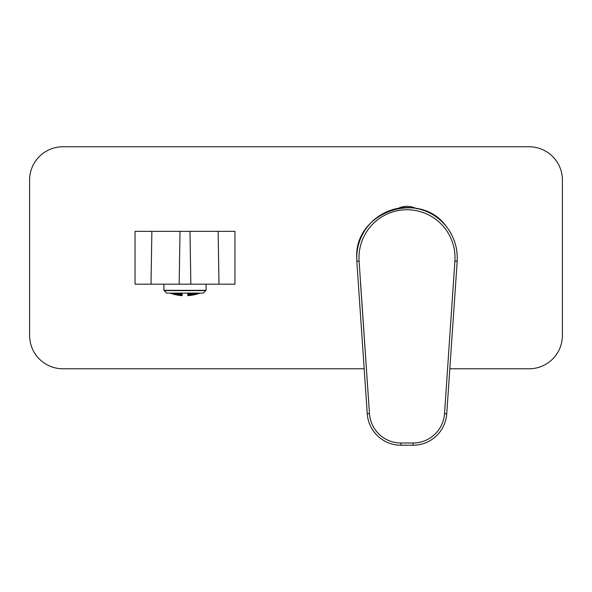 <?xml version="1.0" encoding="UTF-8"?>
<svg xmlns="http://www.w3.org/2000/svg" width="592" height="592" viewBox="0 0 592 592"><rect width="100%" height="100%" fill="white"/><g stroke="black" fill="none" stroke-linecap="round" stroke-linejoin="round"><path stroke-width="0.89" d="M364.176 368.772L62.9 368.772A33.3 33.3 0 0 1 29.6 335.472L29.6 180.072A33.3 33.3 0 0 1 62.9 146.772L529.1 146.772A33.3 33.3 0 0 1 562.4 180.072L562.4 335.472A33.3 33.3 0 0 1 529.1 368.772L449.824 368.772M359.107 261.213L369.475 413.638A31.524 31.524 0 0 0 400.925 443.008L413.075 443.008A31.524 31.524 0 0 0 444.525 413.638L454.893 261.213A48.019 48.019 0 0 0 407 209.753A48.019 48.019 0 0 0 359.107 261.213L356.88 261.213A50.239 50.239 0 0 1 407 207.54A50.239 50.239 0 0 1 457.12 261.213L456.78 261.213M454.967 261.213L457.194 261.213L446.738 413.786A33.744 33.744 0 0 1 413.075 445.228L400.925 445.228A33.744 33.744 0 0 1 367.262 413.786L356.806 261.213L359.033 261.213M356.88 261.213L356.761 257.772C354.216 211.699 420.475 189.018 446.694 226.98C453.62 236.075 457.135 246.339 457.239 257.772L457.12 261.213M151.87 231.354L135.05 231.354L135.05 284.19L151.012 284.19L151.87 231.354L180.02 231.354L179.154 284.19L190.846 284.19L189.98 231.354L180.02 231.354M218.988 284.19L234.95 284.19L234.95 231.354L218.13 231.354L218.988 284.19L190.846 284.19M189.98 231.354L218.13 231.354M179.154 284.19L151.012 284.19M206.09 290.339L163.91 290.339L166.685 293.114L185 293.114L166.685 293.114L164.191 290.613L205.816 290.613L203.315 293.114L206.09 290.339L206.09 284.19M185 293.114L203.315 293.114L185 293.114M182.173 295.645L182.173 293.114L182.173 295.645A44.4 44.4 0 0 1 169.971 293.114A44.4 44.4 0 0 0 170.104 293.158A44.4 44.4 0 0 1 169.971 293.114A44.4 44.4 0 0 0 182.173 295.645L182.173 293.114L182.173 295.645M187.834 295.645A44.4 44.4 0 0 0 200.029 293.114A44.4 44.4 0 0 1 199.896 293.158A44.4 44.4 0 0 0 200.029 293.114A44.4 44.4 0 0 1 187.834 295.645L187.834 293.114L187.834 295.645M178.488 293.114A44.385 22.193 90 0 0 179.065 293.514A42.913 21.453 90 0 1 178.429 293.728A42.905 42.905 0 0 1 177.141 293.514A44.385 22.193 -90 0 1 176.564 293.114A44.385 22.193 -90 0 0 177.141 293.514L177.141 293.114L177.141 293.514A42.905 42.905 0 0 0 178.429 293.728L178.429 293.114L178.429 293.728A42.913 21.453 90 0 0 179.065 293.514A44.385 22.193 90 0 1 178.488 293.114M176.002 293.114A42.195 21.097 90 0 1 175.654 293.21A42.905 42.905 0 0 1 175.239 293.114A42.905 42.905 0 0 0 175.654 293.21L175.654 293.21A42.195 21.097 90 0 0 176.002 293.114M178.429 293.876A44.4 22.2 90 0 0 179.065 294.239A43.253 21.63 90 0 1 178.429 294.387A43.549 43.549 0 0 1 177.141 294.165A44.333 22.163 -90 0 1 176.505 293.802A42.676 21.342 -90 0 0 177.141 293.662A43.046 43.046 0 0 0 178.429 293.876L178.429 294.387A43.549 43.549 0 0 1 177.141 294.165A44.333 22.163 -90 0 1 176.505 293.802A42.676 21.342 -90 0 0 177.141 293.662L177.141 294.165L177.141 293.662A43.046 43.046 0 0 0 178.429 293.876A44.4 22.2 90 0 0 179.065 294.239A43.253 21.63 90 0 1 178.429 294.387L178.429 293.876M175.654 293.351A44.319 22.163 90 0 0 176.29 293.765A42.624 21.312 90 0 1 175.654 293.869A43.549 43.549 0 0 1 174.366 293.565A44.134 22.067 -90 0 1 173.73 293.158A41.914 20.957 -90 0 0 174.004 293.114A41.914 20.957 -90 0 1 173.73 293.158A44.134 22.067 -90 0 0 174.366 293.565L174.366 293.114L174.366 293.565A43.549 43.549 0 0 0 175.654 293.869L175.654 293.351A44.319 22.163 90 0 0 176.29 293.765A42.624 21.312 90 0 1 175.654 293.869L175.654 293.351A43.046 43.046 0 0 1 174.625 293.114A43.046 43.046 0 0 0 175.654 293.351M173.382 293.114A41.847 20.927 90 0 1 172.879 293.158A43.549 43.549 0 0 1 172.716 293.114A43.549 43.549 0 0 0 172.879 293.158L172.879 293.158A41.847 20.927 90 0 0 173.382 293.114M178.429 294.49A44.37 22.185 90 0 0 179.065 294.779A43.549 21.778 90 0 1 178.429 294.853A44.008 44.008 0 0 1 177.141 294.638A44.23 22.119 -90 0 1 176.505 294.35A43.053 21.527 -90 0 0 177.141 294.276A43.653 43.653 0 0 0 178.429 294.49L178.429 294.853A44.008 44.008 0 0 1 177.141 294.638A44.23 22.119 -90 0 1 176.505 294.35A43.053 21.527 -90 0 0 177.141 294.276L177.141 294.276A43.653 43.653 0 0 0 178.429 294.49A44.37 22.185 90 0 0 179.065 294.779A43.549 21.778 90 0 1 178.429 294.853L178.429 294.49M175.654 293.98A44.215 22.111 90 0 0 176.29 294.305A43.009 21.504 90 0 1 175.654 294.342A44.008 44.008 0 0 1 174.366 294.039A43.956 21.978 -90 0 1 173.73 293.706A42.372 21.186 -90 0 0 174.366 293.676A43.653 43.653 0 0 0 175.654 293.98L175.654 294.342A44.008 44.008 0 0 1 174.366 294.039A43.956 21.978 -90 0 1 173.73 293.706A42.372 21.186 -90 0 0 174.366 293.676L174.366 293.676A43.653 43.653 0 0 0 175.654 293.98A44.215 22.111 90 0 0 176.29 294.305A43.009 21.504 90 0 1 175.654 294.342L175.654 293.98M172.879 293.269A43.926 21.963 90 0 0 173.515 293.654A42.313 21.157 90 0 1 172.879 293.639A44.008 44.008 0 0 1 171.591 293.255A43.549 21.771 -90 0 1 171.354 293.114A43.549 21.771 -90 0 0 171.591 293.255L171.591 293.255A44.008 44.008 0 0 0 172.879 293.639L172.879 293.269A43.926 21.963 90 0 0 173.515 293.654A42.313 21.157 90 0 1 172.879 293.639L172.879 293.269A43.653 43.653 0 0 1 172.339 293.114A43.653 43.653 0 0 0 172.879 293.269M178.429 294.92A44.296 22.148 90 0 0 179.065 295.134A43.808 21.904 90 0 1 178.429 295.134A44.289 44.289 0 0 1 177.141 294.927A44.089 22.045 -90 0 1 176.505 294.712A43.379 21.689 -90 0 0 177.141 294.705A44.082 44.082 0 0 0 178.429 294.92L178.429 295.134A44.289 44.289 0 0 1 177.141 294.927A44.089 22.045 -90 0 1 176.505 294.712A43.379 21.689 -90 0 0 177.141 294.705L177.141 294.705A44.082 44.082 0 0 0 178.429 294.92A44.296 22.148 90 0 0 179.065 295.134A43.808 21.904 90 0 1 178.429 295.134L178.429 294.92M175.654 294.409A44.067 22.03 90 0 0 176.29 294.668A43.342 21.667 90 0 1 175.654 294.631A44.289 44.289 0 0 1 174.366 294.335A43.734 21.867 -90 0 1 173.73 294.076A42.787 21.393 -90 0 0 174.366 294.113A44.082 44.082 0 0 0 175.654 294.409L175.654 294.631A44.289 44.289 0 0 1 174.366 294.335A43.734 21.867 -90 0 1 173.73 294.076A42.787 21.393 -90 0 0 174.366 294.113L174.366 294.113A44.082 44.082 0 0 0 175.654 294.409A44.067 22.03 90 0 0 176.29 294.668A43.342 21.667 90 0 1 175.654 294.631L175.654 294.409M172.879 293.713A43.704 21.852 90 0 0 173.515 294.017A42.735 21.364 90 0 1 172.879 293.935A44.289 44.289 0 0 1 171.591 293.551A43.246 21.623 -90 0 1 170.955 293.24A42.039 21.023 -90 0 0 171.591 293.329A44.082 44.082 0 0 0 172.879 293.713L172.879 293.935A44.289 44.289 0 0 1 171.591 293.551A43.246 21.623 -90 0 1 170.955 293.24A42.039 21.023 -90 0 0 171.591 293.329L171.591 293.329A44.082 44.082 0 0 0 172.879 293.713A43.704 21.852 90 0 0 173.515 294.017A42.735 21.364 90 0 1 172.879 293.935L172.879 293.713M178.429 295.171A44.178 22.089 90 0 0 179.065 295.312A44.015 22.008 90 0 1 178.429 295.245A44.4 44.4 0 0 1 177.141 295.031A43.904 21.948 -90 0 1 176.505 294.89A43.66 21.83 -90 0 0 177.141 294.957A44.326 44.326 0 0 0 178.429 295.171L178.429 295.245A44.4 44.4 0 0 1 177.141 295.031A43.904 21.948 -90 0 1 176.505 294.89A43.66 21.83 -90 0 0 177.141 294.957L177.141 294.957A44.326 44.326 0 0 0 178.429 295.171A44.178 22.089 90 0 0 179.065 295.312A44.015 22.008 90 0 1 178.429 295.245L178.429 295.171M175.654 294.668A43.875 21.934 90 0 0 176.29 294.846A43.623 21.815 90 0 1 175.654 294.742A44.4 44.4 0 0 1 174.366 294.446A43.468 21.734 -90 0 1 173.73 294.254A43.142 21.571 -90 0 0 174.366 294.365A44.326 44.326 0 0 0 175.654 294.668L175.654 294.742A44.4 44.4 0 0 1 174.366 294.446A43.468 21.734 -90 0 1 173.73 294.254A43.142 21.571 -90 0 0 174.366 294.365L174.366 294.365A44.326 44.326 0 0 0 175.654 294.668A43.875 21.934 90 0 0 176.29 294.846A43.623 21.815 90 0 1 175.654 294.742L175.654 294.668M172.879 293.972A43.431 21.719 90 0 0 173.515 294.202A43.098 21.549 90 0 1 172.879 294.046A44.4 44.4 0 0 1 171.591 293.662A42.898 21.453 -90 0 1 170.955 293.432A42.491 21.245 -90 0 0 171.591 293.588A44.326 44.326 0 0 0 172.879 293.972L172.879 294.046A44.4 44.4 0 0 1 171.591 293.662A42.898 21.453 -90 0 1 170.955 293.432A42.491 21.245 -90 0 0 171.591 293.588L171.591 293.588A44.326 44.326 0 0 0 172.879 293.972A43.431 21.719 90 0 0 173.515 294.202A43.098 21.549 90 0 1 172.879 294.046L172.879 293.972M170.17 293.114A42.853 21.423 90 0 0 170.74 293.358A42.432 21.216 90 0 1 170.104 293.158L170.104 293.158A42.432 21.216 90 0 0 170.74 293.358A42.853 21.423 90 0 1 170.17 293.114M181.204 293.41A44.259 22.126 90 0 0 181.84 293.81A43.475 21.741 90 0 1 181.204 294.069A42.905 42.905 0 0 1 179.916 293.935A44.378 22.193 -90 0 1 179.28 293.543A42.957 21.482 -90 0 0 179.916 293.277A42.247 42.247 0 0 0 181.204 293.41L181.204 294.069A42.905 42.905 0 0 1 179.916 293.935A44.378 22.193 -90 0 1 179.28 293.543A42.957 21.482 -90 0 0 179.916 293.277L179.916 293.935L179.916 293.277A42.247 42.247 0 0 0 181.204 293.41A44.259 22.126 90 0 0 181.84 293.81A43.475 21.741 90 0 1 181.204 294.069L181.204 293.41M181.204 294.217A44.348 22.17 90 0 0 181.84 294.535A43.741 21.867 90 0 1 181.204 294.72A43.549 43.549 0 0 1 179.916 294.587A44.4 22.2 -90 0 1 179.28 294.268A43.297 21.645 -90 0 0 179.916 294.083A43.046 43.046 0 0 0 181.204 294.217L181.204 294.72A43.549 43.549 0 0 1 179.916 294.587A44.4 22.2 -90 0 1 179.28 294.268A43.297 21.645 -90 0 0 179.916 294.083L179.916 294.587L179.916 294.083A43.046 43.046 0 0 0 181.204 294.217A44.348 22.17 90 0 0 181.84 294.535A43.741 21.867 90 0 1 181.204 294.72L181.204 294.217M181.204 294.823A44.393 22.2 90 0 0 181.84 295.068A43.963 21.978 90 0 1 181.204 295.179A44.008 44.008 0 0 1 179.916 295.053A44.378 22.185 -90 0 1 179.28 294.809A43.586 21.793 -90 0 0 179.916 294.69A43.653 43.653 0 0 0 181.204 294.823L181.204 295.179A44.008 44.008 0 0 1 179.916 295.053A44.378 22.185 -90 0 1 179.28 294.809A43.586 21.793 -90 0 0 179.916 294.69L179.916 294.69A43.653 43.653 0 0 0 181.204 294.823A44.393 22.2 90 0 0 181.84 295.068A43.963 21.978 90 0 1 181.204 295.179L181.204 294.823M181.204 295.253A44.393 22.2 90 0 0 181.84 295.423A44.134 22.067 90 0 1 181.204 295.46A44.289 44.289 0 0 1 179.916 295.334A44.311 22.156 -90 0 1 179.28 295.164A43.838 21.919 -90 0 0 179.916 295.119A44.082 44.082 0 0 0 181.204 295.253L181.204 295.46A44.289 44.289 0 0 1 179.916 295.334A44.311 22.156 -90 0 1 179.28 295.164A43.838 21.919 -90 0 0 179.916 295.119L179.916 295.119A44.082 44.082 0 0 0 181.204 295.253A44.393 22.2 90 0 0 181.84 295.423A44.134 22.067 90 0 1 181.204 295.46L181.204 295.253M181.204 295.497A44.356 22.178 90 0 0 181.84 295.6A44.267 22.133 90 0 1 181.204 295.571A44.4 44.4 0 0 1 179.916 295.445A44.2 22.096 -90 0 1 179.28 295.341A44.037 22.015 -90 0 0 179.916 295.371A44.326 44.326 0 0 0 181.204 295.497L181.204 295.571A44.4 44.4 0 0 1 179.916 295.445A44.2 22.096 -90 0 1 179.28 295.341A44.037 22.015 -90 0 0 179.916 295.371L179.916 295.371A44.326 44.326 0 0 0 181.204 295.497A44.356 22.178 90 0 0 181.84 295.6A44.267 22.133 90 0 1 181.204 295.571L181.204 295.497M181.426 293.114A43.164 21.586 90 0 1 181.204 293.225A42.069 42.069 0 0 1 180.094 293.114A42.069 42.069 0 0 0 181.204 293.225L181.204 293.225A43.164 21.586 90 0 0 181.426 293.114M188.796 293.225A42.069 42.069 0 0 0 189.906 293.114A42.069 42.069 0 0 1 188.796 293.225A43.164 21.586 90 0 1 188.574 293.114A43.164 21.586 90 0 0 188.796 293.225L188.796 293.225M191.512 293.114A44.385 22.193 90 0 1 190.935 293.514A42.913 21.453 90 0 0 191.571 293.728A42.905 42.905 0 0 0 192.859 293.514A44.385 22.193 -90 0 0 193.436 293.114A44.385 22.193 -90 0 1 192.859 293.514L192.859 293.114L192.859 293.514A42.905 42.905 0 0 1 191.571 293.728L191.571 293.114L191.571 293.728A42.913 21.453 90 0 1 190.935 293.514A44.385 22.193 90 0 0 191.512 293.114M194.346 293.21A42.905 42.905 0 0 0 194.761 293.114A42.905 42.905 0 0 1 194.346 293.21A42.195 21.097 90 0 1 193.998 293.114A42.195 21.097 90 0 0 194.346 293.21L194.346 293.21M191.571 293.876A44.4 22.2 90 0 1 190.935 294.239A43.253 21.63 90 0 0 191.571 294.387A43.549 43.549 0 0 0 192.859 294.165A44.333 22.163 -90 0 0 193.495 293.802A42.676 21.342 -90 0 1 192.859 293.662A43.046 43.046 0 0 1 191.571 293.876L191.571 294.387A43.549 43.549 0 0 0 192.859 294.165A44.333 22.163 -90 0 0 193.495 293.802A42.676 21.342 -90 0 1 192.859 293.662L192.859 294.165L192.859 293.662A43.046 43.046 0 0 1 191.571 293.876A44.4 22.2 90 0 1 190.935 294.239A43.253 21.63 90 0 0 191.571 294.387L191.571 293.876M194.346 293.351A44.319 22.163 90 0 1 193.71 293.765A42.624 21.312 90 0 0 194.346 293.869A43.549 43.549 0 0 0 195.634 293.565A44.134 22.067 -90 0 0 196.27 293.158A41.914 20.957 -90 0 1 195.996 293.114A41.914 20.957 -90 0 0 196.27 293.158A44.134 22.067 -90 0 1 195.634 293.565L195.634 293.114L195.634 293.565A43.549 43.549 0 0 1 194.346 293.869L194.346 293.351A44.319 22.163 90 0 1 193.71 293.765A42.624 21.312 90 0 0 194.346 293.869L194.346 293.351A43.046 43.046 0 0 0 195.375 293.114A43.046 43.046 0 0 1 194.346 293.351M197.121 293.158A43.549 43.549 0 0 0 197.284 293.114A43.549 43.549 0 0 1 197.121 293.158A41.847 20.927 90 0 1 196.618 293.114A41.847 20.927 90 0 0 197.121 293.158L197.121 293.158M191.571 294.49A44.37 22.185 90 0 1 190.935 294.779A43.549 21.778 90 0 0 191.571 294.853A44.008 44.008 0 0 0 192.859 294.638A44.23 22.119 -90 0 0 193.495 294.35A43.053 21.527 -90 0 1 192.859 294.276A43.653 43.653 0 0 1 191.571 294.49L191.571 294.853A44.008 44.008 0 0 0 192.859 294.638A44.23 22.119 -90 0 0 193.495 294.35A43.053 21.527 -90 0 1 192.859 294.276L192.859 294.276A43.653 43.653 0 0 1 191.571 294.49A44.37 22.185 90 0 1 190.935 294.779A43.549 21.778 90 0 0 191.571 294.853L191.571 294.49M194.346 293.98A44.215 22.111 90 0 1 193.71 294.305A43.009 21.504 90 0 0 194.346 294.342A44.008 44.008 0 0 0 195.634 294.039A43.956 21.978 -90 0 0 196.27 293.706A42.372 21.186 -90 0 1 195.634 293.676A43.653 43.653 0 0 1 194.346 293.98L194.346 294.342A44.008 44.008 0 0 0 195.634 294.039A43.956 21.978 -90 0 0 196.27 293.706A42.372 21.186 -90 0 1 195.634 293.676L195.634 293.676A43.653 43.653 0 0 1 194.346 293.98A44.215 22.111 90 0 1 193.71 294.305A43.009 21.504 90 0 0 194.346 294.342L194.346 293.98M197.121 293.269A43.926 21.963 90 0 1 196.485 293.654A42.313 21.157 90 0 0 197.121 293.639A44.008 44.008 0 0 0 198.409 293.255A43.549 21.771 -90 0 0 198.646 293.114A43.549 21.771 -90 0 1 198.409 293.255L198.409 293.255A44.008 44.008 0 0 1 197.121 293.639L197.121 293.269A43.926 21.963 90 0 1 196.485 293.654A42.313 21.157 90 0 0 197.121 293.639L197.121 293.269A43.653 43.653 0 0 0 197.661 293.114A43.653 43.653 0 0 1 197.121 293.269M191.571 294.92A44.296 22.148 90 0 1 190.935 295.134A43.808 21.904 90 0 0 191.571 295.134A44.289 44.289 0 0 0 192.859 294.927A44.089 22.045 -90 0 0 193.495 294.712A43.379 21.689 -90 0 1 192.859 294.705A44.082 44.082 0 0 1 191.571 294.92L191.571 295.134A44.289 44.289 0 0 0 192.859 294.927A44.089 22.045 -90 0 0 193.495 294.712A43.379 21.689 -90 0 1 192.859 294.705L192.859 294.705A44.082 44.082 0 0 1 191.571 294.92A44.296 22.148 90 0 1 190.935 295.134A43.808 21.904 90 0 0 191.571 295.134L191.571 294.92M194.346 294.409A44.067 22.03 90 0 1 193.71 294.668A43.342 21.667 90 0 0 194.346 294.631A44.289 44.289 0 0 0 195.634 294.335A43.734 21.867 -90 0 0 196.27 294.076A42.787 21.393 -90 0 1 195.634 294.113A44.082 44.082 0 0 1 194.346 294.409L194.346 294.631A44.289 44.289 0 0 0 195.634 294.335A43.734 21.867 -90 0 0 196.27 294.076A42.787 21.393 -90 0 1 195.634 294.113L195.634 294.113A44.082 44.082 0 0 1 194.346 294.409A44.067 22.03 90 0 1 193.71 294.668A43.342 21.667 90 0 0 194.346 294.631L194.346 294.409M197.121 293.713A43.704 21.852 90 0 1 196.485 294.017A42.735 21.364 90 0 0 197.121 293.935A44.289 44.289 0 0 0 198.409 293.551A43.246 21.623 -90 0 0 199.045 293.24A42.039 21.023 -90 0 1 198.409 293.329A44.082 44.082 0 0 1 197.121 293.713L197.121 293.935A44.289 44.289 0 0 0 198.409 293.551A43.246 21.623 -90 0 0 199.045 293.24A42.039 21.023 -90 0 1 198.409 293.329L198.409 293.329A44.082 44.082 0 0 1 197.121 293.713A43.704 21.852 90 0 1 196.485 294.017A42.735 21.364 90 0 0 197.121 293.935L197.121 293.713M191.571 295.171A44.178 22.089 90 0 1 190.935 295.312A44.015 22.008 90 0 0 191.571 295.245A44.4 44.4 0 0 0 192.859 295.031A43.904 21.948 -90 0 0 193.495 294.89A43.66 21.83 -90 0 1 192.859 294.957A44.326 44.326 0 0 1 191.571 295.171L191.571 295.245A44.4 44.4 0 0 0 192.859 295.031A43.904 21.948 -90 0 0 193.495 294.89A43.66 21.83 -90 0 1 192.859 294.957L192.859 294.957A44.326 44.326 0 0 1 191.571 295.171A44.178 22.089 90 0 1 190.935 295.312A44.015 22.008 90 0 0 191.571 295.245L191.571 295.171M194.346 294.668A43.875 21.934 90 0 1 193.71 294.846A43.623 21.815 90 0 0 194.346 294.742A44.4 44.4 0 0 0 195.634 294.446A43.468 21.734 -90 0 0 196.27 294.254A43.142 21.571 -90 0 1 195.634 294.365A44.326 44.326 0 0 1 194.346 294.668L194.346 294.742A44.4 44.4 0 0 0 195.634 294.446A43.468 21.734 -90 0 0 196.27 294.254A43.142 21.571 -90 0 1 195.634 294.365L195.634 294.365A44.326 44.326 0 0 1 194.346 294.668A43.875 21.934 90 0 1 193.71 294.846A43.623 21.815 90 0 0 194.346 294.742L194.346 294.668M197.121 293.972A43.431 21.719 90 0 1 196.485 294.202A43.098 21.549 90 0 0 197.121 294.046A44.4 44.4 0 0 0 198.409 293.662A42.898 21.453 -90 0 0 199.045 293.432A42.491 21.245 -90 0 1 198.409 293.588A44.326 44.326 0 0 1 197.121 293.972L197.121 294.046A44.4 44.4 0 0 0 198.409 293.662A42.898 21.453 -90 0 0 199.045 293.432A42.491 21.245 -90 0 1 198.409 293.588L198.409 293.588A44.326 44.326 0 0 1 197.121 293.972A43.431 21.719 90 0 1 196.485 294.202A43.098 21.549 90 0 0 197.121 294.046L197.121 293.972M199.83 293.114A42.853 21.423 90 0 1 199.26 293.358A42.432 21.216 90 0 0 199.896 293.158L199.896 293.158A42.432 21.216 90 0 1 199.26 293.358A42.853 21.423 90 0 0 199.83 293.114M188.796 293.41A44.259 22.126 90 0 1 188.16 293.81A43.475 21.741 90 0 0 188.796 294.069A42.905 42.905 0 0 0 190.084 293.935A44.378 22.193 -90 0 0 190.72 293.543A42.957 21.482 -90 0 1 190.084 293.277A42.247 42.247 0 0 1 188.796 293.41L188.796 294.069A42.905 42.905 0 0 0 190.084 293.935A44.378 22.193 -90 0 0 190.72 293.543A42.957 21.482 -90 0 1 190.084 293.277L190.084 293.935L190.084 293.277A42.247 42.247 0 0 1 188.796 293.41A44.259 22.126 90 0 1 188.16 293.81A43.475 21.741 90 0 0 188.796 294.069L188.796 293.41M188.796 294.217A44.348 22.17 90 0 1 188.16 294.535A43.741 21.867 90 0 0 188.796 294.72A43.549 43.549 0 0 0 190.084 294.587A44.4 22.2 -90 0 0 190.72 294.268A43.297 21.645 -90 0 1 190.084 294.083A43.046 43.046 0 0 1 188.796 294.217L188.796 294.72A43.549 43.549 0 0 0 190.084 294.587A44.4 22.2 -90 0 0 190.72 294.268A43.297 21.645 -90 0 1 190.084 294.083L190.084 294.587L190.084 294.083A43.046 43.046 0 0 1 188.796 294.217A44.348 22.17 90 0 1 188.16 294.535A43.741 21.867 90 0 0 188.796 294.72L188.796 294.217M188.796 294.823A44.393 22.2 90 0 1 188.16 295.068A43.963 21.978 90 0 0 188.796 295.179A44.008 44.008 0 0 0 190.084 295.053A44.378 22.185 -90 0 0 190.72 294.809A43.586 21.793 -90 0 1 190.084 294.69A43.653 43.653 0 0 1 188.796 294.823L188.796 295.179A44.008 44.008 0 0 0 190.084 295.053A44.378 22.185 -90 0 0 190.72 294.809A43.586 21.793 -90 0 1 190.084 294.69L190.084 294.69A43.653 43.653 0 0 1 188.796 294.823A44.393 22.2 90 0 1 188.16 295.068A43.963 21.978 90 0 0 188.796 295.179L188.796 294.823M188.796 295.253A44.393 22.2 90 0 1 188.16 295.423A44.134 22.067 90 0 0 188.796 295.46A44.289 44.289 0 0 0 190.084 295.334A44.311 22.156 -90 0 0 190.72 295.164A43.838 21.919 -90 0 1 190.084 295.119A44.082 44.082 0 0 1 188.796 295.253L188.796 295.46A44.289 44.289 0 0 0 190.084 295.334A44.311 22.156 -90 0 0 190.72 295.164A43.838 21.919 -90 0 1 190.084 295.119L190.084 295.119A44.082 44.082 0 0 1 188.796 295.253A44.393 22.2 90 0 1 188.16 295.423A44.134 22.067 90 0 0 188.796 295.46L188.796 295.253M188.796 295.497A44.356 22.178 90 0 1 188.16 295.6A44.267 22.133 90 0 0 188.796 295.571A44.4 44.4 0 0 0 190.084 295.445A44.2 22.096 -90 0 0 190.72 295.341A44.037 22.015 -90 0 1 190.084 295.371A44.326 44.326 0 0 1 188.796 295.497L188.796 295.571A44.4 44.4 0 0 0 190.084 295.445A44.2 22.096 -90 0 0 190.72 295.341A44.037 22.015 -90 0 1 190.084 295.371L190.084 295.371A44.326 44.326 0 0 1 188.796 295.497A44.356 22.178 90 0 1 188.16 295.6A44.267 22.133 90 0 0 188.796 295.571L188.796 295.497M187.827 293.114L187.827 295.645L187.827 293.114M400.925 443.008L400.925 445.228A33.744 33.744 0 0 1 367.262 413.786L369.475 413.638L360.41 281.267M444.525 413.638L446.738 413.786A33.744 33.744 0 0 1 413.075 445.228L413.075 443.008M416.59 208.71A20.705 20.705 0 0 0 397.41 208.71M163.91 290.339L163.91 284.19"/></g></svg>
